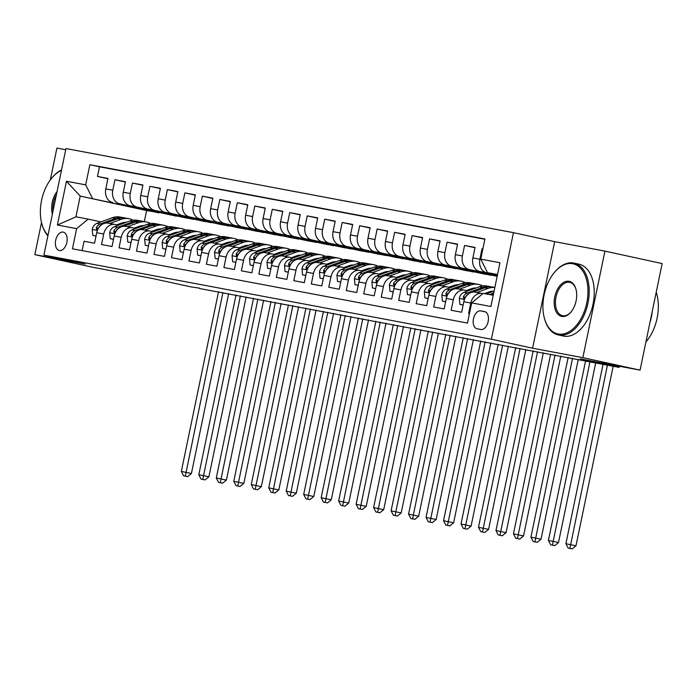<?xml version="1.0" encoding="UTF-8"?>
<svg xmlns="http://www.w3.org/2000/svg" width="697" height="697" viewBox="0 0 697 697"><rect width="100%" height="100%" fill="white"/><g stroke="black" fill="none" stroke-linecap="round" stroke-linejoin="round"><path stroke-width="1.05" d="M59.376 250.537A9.409 5.689 -77.7 0 0 66.86 242.451A9.409 5.689 -77.7 0 0 63.288 232.118A9.409 5.689 -77.7 0 0 63.192 232.101A9.409 5.689 -77.7 0 0 55.708 240.186A9.409 5.689 -77.7 0 0 59.28 250.511A9.409 5.689 -77.7 0 0 59.376 250.537M65.718 149.742L56.919 148.086L50.323 179.913M513.462 232.667L65.971 148.548L43.902 255.102L491.394 339.221L513.462 232.667L554.664 241.659L532.595 348.212L582.858 357.657L604.918 251.103L554.664 241.659M604.918 251.103L662.15 263.588L640.081 370.142L580.209 358.894L619.128 367.38L619.363 366.247M41.506 222.482L34.85 254.649L92.082 267.134L151.946 278.382L190.865 286.876L199.673 288.183M582.858 357.657L640.081 370.142M82.115 250.615L84.058 241.249L94.548 243.218L96.726 232.711L103.714 234.026A11.762 9.375 -79.4 0 1 115.049 224.46A11.762 9.375 -79.4 0 1 115.258 224.504L118.412 225.192M103.714 234.026L101.535 244.534L112.025 246.511L114.203 235.995L121.2 237.311A11.762 9.375 -79.4 0 1 132.526 227.745A11.762 9.375 -79.4 0 1 132.735 227.788L135.898 228.477M121.2 237.311L119.021 247.818L129.511 249.796L131.681 239.28L138.677 240.596A11.762 9.375 -79.4 0 1 150.003 231.029A11.762 9.375 -79.4 0 1 150.221 231.073L153.375 231.761M138.677 240.596L136.499 251.112L146.989 253.081L149.167 242.565L156.154 243.88A11.762 9.375 -79.4 0 1 167.489 234.314A11.762 9.375 -79.4 0 1 167.698 234.358L170.852 235.046M156.154 243.88L153.976 254.396L164.466 256.365L166.644 245.858L173.64 247.165A11.762 9.375 -79.4 0 1 184.966 237.607A11.762 9.375 -79.4 0 1 185.175 237.642L188.338 238.33M173.64 247.165L171.462 257.681L181.952 259.65L184.121 249.143L191.117 250.458A11.762 9.375 -79.4 0 1 202.444 240.892A11.762 9.375 -79.4 0 1 202.661 240.935L205.815 241.624M191.117 250.458L188.939 260.966L199.429 262.935L201.607 252.427L208.595 253.743A11.762 9.375 -79.4 0 1 219.93 244.177A11.762 9.375 -79.4 0 1 220.139 244.22L223.293 244.908M208.595 253.743L206.417 264.25L216.906 266.228L219.085 255.712L226.081 257.027A11.762 9.375 -79.4 0 1 237.407 247.461A11.762 9.375 -79.4 0 1 237.616 247.505L240.779 248.193M226.081 257.027L223.903 267.535L234.392 269.512L236.562 258.996L243.558 260.312A11.762 9.375 -79.4 0 1 254.884 250.746A11.762 9.375 -79.4 0 1 255.102 250.789L258.256 251.478M243.558 260.312L241.38 270.828L251.87 272.797L254.048 262.281L261.035 263.597A11.762 9.375 -79.4 0 1 272.37 254.03A11.762 9.375 -79.4 0 1 272.579 254.074L275.733 254.762M261.035 263.597L258.857 274.113L269.347 276.082L271.525 265.566L278.521 266.881A11.762 9.375 -79.4 0 1 289.847 257.315A11.762 9.375 -79.4 0 1 290.057 257.359L293.219 258.047M278.521 266.881L276.343 277.397L286.833 279.366L289.002 268.859L295.998 270.166A11.762 9.375 -79.4 0 1 307.325 260.608A11.762 9.375 -79.4 0 1 307.543 260.652L310.696 261.34M295.998 270.166L293.82 280.682L304.31 282.651L306.488 272.144L313.476 273.459A11.762 9.375 -79.4 0 1 324.811 263.893A11.762 9.375 -79.4 0 1 325.02 263.936L328.174 264.625M313.476 273.459L311.298 283.967L321.787 285.936L323.966 275.428L330.962 276.744A11.762 9.375 -79.4 0 1 342.288 267.178A11.762 9.375 -79.4 0 1 342.497 267.221L345.66 267.909M330.962 276.744L328.784 287.251L339.273 289.229L341.443 278.713L348.439 280.028A11.762 9.375 -79.4 0 1 359.765 270.462A11.762 9.375 -79.4 0 1 359.983 270.506L363.137 271.194M348.439 280.028L346.261 290.536L356.751 292.513L358.929 281.997L365.916 283.313A11.762 9.375 -79.4 0 1 377.251 273.747A11.762 9.375 -79.4 0 1 377.46 273.79L380.614 274.479M365.916 283.313L363.738 293.829L374.228 295.798L376.406 285.282L383.402 286.598A11.762 9.375 -79.4 0 1 394.729 277.031A11.762 9.375 -79.4 0 1 394.938 277.075L398.1 277.763M383.402 286.598L381.224 297.114L391.714 299.083L393.883 288.567L400.88 289.882A11.762 9.375 -79.4 0 1 412.206 280.316A11.762 9.375 -79.4 0 1 412.424 280.36L415.578 281.048M400.88 289.882L398.701 300.398L409.191 302.367L411.369 291.86L418.357 293.167A11.762 9.375 -79.4 0 1 429.692 283.609A11.762 9.375 -79.4 0 1 429.901 283.653L433.055 284.341M418.357 293.167L416.187 303.683L426.669 305.652L428.847 295.145L435.843 296.46A11.762 9.375 -79.4 0 1 447.169 286.894A11.762 9.375 -79.4 0 1 447.378 286.937L450.541 287.626M435.843 296.46L433.665 306.968L444.155 308.937L446.324 298.429L453.32 299.745A11.762 9.375 -79.4 0 1 464.646 290.179A11.762 9.375 -79.4 0 1 464.864 290.222L468.018 290.91M453.32 299.745L451.142 310.252L461.632 312.23L463.81 301.714A11.762 9.375 -79.4 0 1 475.136 292.148A11.762 9.375 -79.4 0 1 475.354 292.191M482.855 248.899L482.045 248.742L482.855 248.916M497.362 275.324L479.641 271.455A11.762 9.375 -79.4 0 1 472.871 257.942L475.049 247.426L464.559 245.457L474.988 247.731M491.855 274.644L462.163 268.171A11.762 9.375 100.6 0 1 455.394 254.658L457.572 244.142L447.082 242.173L457.511 244.447M497.153 276.334L444.686 264.886A11.762 9.375 100.6 0 1 437.916 251.364L440.095 240.857L429.605 238.888L440.025 241.162M491.542 275.106L483.979 273.982L427.2 261.602A11.762 9.375 100.6 0 1 420.43 248.08L422.609 237.572L412.119 235.595L422.548 237.869M474.065 271.821L466.493 270.697L409.723 258.317A11.762 9.375 100.6 0 1 402.953 244.795L405.131 234.288L394.641 232.31L405.07 234.584M456.587 268.537L449.016 267.413L392.245 255.024A11.762 9.375 100.6 0 1 385.476 241.51L387.654 230.995L377.164 229.025L387.584 231.299M439.101 265.252L431.539 264.128L374.759 251.739A11.762 9.375 100.6 0 1 367.99 238.226L370.168 227.71L359.678 225.741L370.107 228.015M421.624 261.967L414.053 260.844L357.282 248.454A11.762 9.375 100.6 0 1 350.513 234.941L352.691 224.425L342.201 222.456L352.63 224.73M404.147 258.683L396.576 257.559L339.805 245.17A11.762 9.375 100.6 0 1 333.035 231.648L335.213 221.141L324.724 219.172L335.144 221.446M386.661 255.39L379.098 254.266L322.319 241.885A11.762 9.375 100.6 0 1 315.549 228.363L317.727 217.856L307.238 215.887L317.666 218.161M369.183 252.105L361.612 250.981L304.842 238.601A11.762 9.375 100.6 0 1 298.072 225.079L300.25 214.571L289.76 212.594L300.189 214.868M351.706 248.82L344.135 247.696L287.364 235.316A11.762 9.375 100.6 0 1 280.595 221.794L282.773 211.278L272.283 209.309L282.703 211.583M334.22 245.536L326.658 244.412L269.878 232.023A11.762 9.375 100.6 0 1 263.109 218.51L265.287 207.994L254.797 206.024L265.226 208.298M316.743 242.251L309.172 241.127L252.401 228.738A11.762 9.375 100.6 0 1 245.632 215.225L247.81 204.709L237.32 202.74L247.749 205.014M299.266 238.966L291.695 237.843L234.924 225.453A11.762 9.375 100.6 0 1 228.154 211.94L230.332 201.424L219.843 199.455L230.263 201.729M281.78 235.673L274.217 234.558L217.438 222.169A11.762 9.375 100.6 0 1 210.668 208.647L212.846 198.14L202.357 196.171L212.785 198.445M264.302 232.389L256.731 231.265L199.961 218.884A11.762 9.375 100.6 0 1 193.191 205.362L195.369 194.855L184.879 192.877L195.308 195.16M246.825 229.104L239.254 227.98L182.483 215.6A11.762 9.375 100.6 0 1 175.714 202.078L177.892 191.57L167.402 189.593L177.822 191.867M229.339 225.819L221.777 224.695L164.997 212.306A11.762 9.375 100.6 0 1 158.228 198.793L160.406 188.277L149.916 186.308L160.345 188.582M211.862 222.535L204.291 221.411L147.52 209.022A11.762 9.375 100.6 0 1 140.75 195.508L142.929 184.993L132.439 183.023L142.868 185.297M194.385 219.25L186.813 218.126L130.043 205.737A11.762 9.375 100.6 0 1 123.273 192.224L125.451 181.708L114.961 179.739L125.382 182.013M619.128 367.38L199.603 288.523M484.581 311.611L480.738 310.888A9.122 5.515 -77.7 0 0 473.481 318.721A9.122 5.515 -77.7 0 0 476.94 328.723A9.122 5.515 -77.7 0 0 477.036 328.749L480.886 329.472A9.122 5.515 -77.7 0 0 488.135 321.639A9.122 5.515 -77.7 0 0 484.676 311.629A9.122 5.515 -77.7 0 0 484.581 311.611L484.772 311.655M159.421 212.672L146.605 210.564L80.225 196.084L75.929 216.819L88.162 219.119L76.618 228.642L72.444 248.803L467.495 323.06L471.677 302.899L483.213 293.385L493.232 295.267M76.618 228.642L57.398 225.026L66.459 181.255L85.687 184.862L89.861 164.71L484.912 238.966L480.738 259.127L499.967 262.743L490.906 306.514L471.677 302.899M176.899 215.965L119.553 203.768A11.762 9.375 -79.4 0 1 112.783 190.246L114.961 179.739M176.324 216.148L119.553 203.768M193.801 219.442L137.03 207.053A11.762 9.375 -79.4 0 1 130.261 193.539L132.439 183.023M211.287 222.726L154.516 210.337A11.762 9.375 -79.4 0 1 147.747 196.824L149.916 186.308M228.764 226.011L171.993 213.622A11.762 9.375 -79.4 0 1 165.224 200.109L167.402 189.593M246.241 229.296L189.471 216.906A11.762 9.375 -79.4 0 1 182.701 203.393L184.879 192.877M263.727 232.58L206.957 220.2A11.762 9.375 -79.4 0 1 200.187 206.678L202.357 196.171M281.205 235.865L224.434 223.484A11.762 9.375 -79.4 0 1 217.664 209.963L219.843 199.455M298.682 239.158L241.911 226.769A11.762 9.375 -79.4 0 1 235.142 213.247L237.32 202.74M316.168 242.443L259.397 230.054A11.762 9.375 -79.4 0 1 252.628 216.54L254.797 206.024M333.645 245.727L276.875 233.338A11.762 9.375 -79.4 0 1 270.105 219.825L272.283 209.309M351.122 249.012L294.352 236.623A11.762 9.375 -79.4 0 1 287.582 223.11L289.76 212.594M368.608 252.297L311.838 239.916A11.762 9.375 -79.4 0 1 305.068 226.394L307.238 215.887M386.086 255.581L329.315 243.201A11.762 9.375 -79.4 0 1 322.545 229.679L324.724 219.172M403.563 258.866L346.792 246.485A11.762 9.375 -79.4 0 1 340.023 232.964L342.201 222.456M421.049 262.159L364.278 249.77A11.762 9.375 -79.4 0 1 357.509 236.248L359.678 225.741M438.526 265.444L381.756 253.055A11.762 9.375 -79.4 0 1 374.986 239.541L377.164 229.025M456.004 268.728L399.233 256.339A11.762 9.375 -79.4 0 1 392.463 242.826L394.641 232.31M473.49 272.013L416.719 259.624A11.762 9.375 -79.4 0 1 409.949 246.111L412.119 235.595M490.967 275.298L434.196 262.917A11.762 9.375 -79.4 0 1 427.427 249.395L429.605 238.888M497.196 276.134L451.673 266.202A11.762 9.375 -79.4 0 1 444.904 252.68L447.082 242.173M497.301 275.629L469.159 269.486A11.762 9.375 -79.4 0 1 462.39 255.965L464.559 245.457M469.438 313.694L468.628 313.537L470.797 303.029A11.762 9.375 -79.4 0 1 482.132 293.463A11.762 9.375 -79.4 0 1 482.341 293.507L482.916 293.629M497.405 275.123L486.637 272.771A11.762 9.375 -79.4 0 1 479.867 259.258L482.045 248.742M484.859 239.245L99.479 166.801L97.475 176.454L107.904 178.728M112.557 202.452A11.762 9.375 100.6 0 1 105.787 188.939L107.965 178.423L97.475 176.454M88.162 219.119L100.934 221.907M497.527 274.531L487.508 272.649L480.738 259.127M497.466 274.818L487.508 272.649M532.595 348.212L491.394 339.221M34.85 254.649L85.104 264.093L43.902 255.102M146.605 210.564L144.323 221.594M158.846 212.864L80.225 196.084L66.459 181.255M457.868 288.906A11.762 9.375 100.6 0 0 457.659 288.863A11.762 9.375 100.6 0 0 446.324 298.429M474.378 271.36L491.028 275.01M440.391 285.622A11.762 9.375 100.6 0 0 440.182 285.578A11.762 9.375 100.6 0 0 428.847 295.145M456.892 268.075L473.551 271.725M422.913 282.337A11.762 9.375 100.6 0 0 422.696 282.294A11.762 9.375 100.6 0 0 411.369 291.86M439.415 264.79L456.065 268.441M405.427 279.053A11.762 9.375 100.6 0 0 405.218 279.009A11.762 9.375 100.6 0 0 393.883 288.567M421.938 261.506L438.587 265.156M387.95 275.759A11.762 9.375 100.6 0 0 387.741 275.716A11.762 9.375 100.6 0 0 376.406 285.282M404.452 258.221L421.11 261.872M370.473 272.475A11.762 9.375 100.6 0 0 370.255 272.431A11.762 9.375 100.6 0 0 358.929 281.997M386.974 254.936L403.624 258.578M352.987 269.19A11.762 9.375 100.6 0 0 352.778 269.147A11.762 9.375 100.6 0 0 341.443 278.713M369.497 251.643L386.147 255.294M335.51 265.905A11.762 9.375 100.6 0 0 335.301 265.862A11.762 9.375 100.6 0 0 323.966 275.428M352.011 248.359L368.669 252.009M318.032 262.621A11.762 9.375 100.6 0 0 317.815 262.577A11.762 9.375 100.6 0 0 306.488 272.144M334.534 245.074L351.183 248.724M300.546 259.336A11.762 9.375 100.6 0 0 300.337 259.293A11.762 9.375 100.6 0 0 289.002 268.859M317.057 241.789L333.706 245.44M283.069 256.052A11.762 9.375 100.6 0 0 282.86 256.008A11.762 9.375 100.6 0 0 271.525 265.566M299.571 238.505L316.229 242.155M265.592 252.758A11.762 9.375 100.6 0 0 265.374 252.715A11.762 9.375 100.6 0 0 254.048 262.281M282.093 235.22L298.743 238.862M248.106 249.474A11.762 9.375 100.6 0 0 247.897 249.43A11.762 9.375 100.6 0 0 236.562 258.996M264.616 231.935L281.266 235.577M230.629 246.189A11.762 9.375 100.6 0 0 230.419 246.146A11.762 9.375 100.6 0 0 219.085 255.712M247.13 228.642L263.788 232.293M213.151 242.905A11.762 9.375 100.6 0 0 212.934 242.861A11.762 9.375 100.6 0 0 201.607 252.427M229.653 225.358L246.302 229.008M195.665 239.62A11.762 9.375 100.6 0 0 195.456 239.576A11.762 9.375 100.6 0 0 184.121 249.143M212.176 222.073L228.825 225.723M178.188 236.335A11.762 9.375 100.6 0 0 177.979 236.292A11.762 9.375 100.6 0 0 166.644 245.858M194.69 218.788L211.348 222.439M160.711 233.042A11.762 9.375 100.6 0 0 160.493 233.007A11.762 9.375 100.6 0 0 149.167 242.565M177.212 215.504L193.862 219.154M143.225 229.757A11.762 9.375 100.6 0 0 143.016 229.714A11.762 9.375 100.6 0 0 131.681 239.28M159.735 212.219L176.385 215.861M125.748 226.473A11.762 9.375 100.6 0 0 125.538 226.429A11.762 9.375 100.6 0 0 114.203 235.995M142.249 208.926L158.907 212.576M99.479 166.801L89.861 164.71M85.687 184.862L92.457 198.384M108.27 223.188A11.762 9.375 100.6 0 0 108.052 223.145A11.762 9.375 100.6 0 0 96.726 232.711M57.398 225.026L75.929 216.819M486.192 293.942L494.103 291.041M491.612 294.962L493.432 294.291M493.694 293.036L489.512 294.561M603.079 364.148L565.894 543.721L575.983 545.786L613.168 366.256M607.427 365.089L569.893 548.408L568.151 548.086L572.185 548.914L569.893 548.408M572.185 548.914L575.983 545.786M565.894 543.721L568.151 548.086M558.166 333.994A35.887 21.694 -77.7 0 0 586.769 302.873A35.887 21.694 -77.7 0 0 572.716 263.727A35.887 21.694 -77.7 0 0 554.333 272.518A35.887 21.694 -77.7 0 0 544.374 318.18A35.887 21.694 -77.7 0 0 558.166 333.994M554.542 272.274A36.767 22.226 102.3 0 1 554.751 272.022A36.767 22.226 102.3 0 1 573.579 263.013A36.767 22.226 102.3 0 1 573.962 263.091A36.767 22.226 102.3 0 1 587.911 303.43A36.767 22.226 102.3 0 1 558.672 335.013A36.767 22.226 102.3 0 1 558.288 334.935A36.767 22.226 102.3 0 1 544.54 318.808A36.767 22.226 102.3 0 1 544.462 318.494M561.799 316.429A17.939 10.847 102.3 0 1 554.777 296.852A17.939 10.847 102.3 0 1 569.074 281.292A17.939 10.847 102.3 0 1 575.975 289.203A17.939 10.847 102.3 0 1 570.991 312.029A17.939 10.847 102.3 0 1 561.799 316.429M576.053 289.516A17.059 10.316 -77.7 0 0 569.763 282.346A17.059 10.316 -77.7 0 0 569.588 282.302A17.059 10.316 -77.7 0 0 556.023 296.957A17.059 10.316 -77.7 0 0 562.488 315.68A17.059 10.316 -77.7 0 0 562.671 315.715A17.059 10.316 -77.7 0 0 571.2 311.777M656.217 292.226A36.767 22.226 102.3 0 1 645.927 341.905M652.296 311.184A36.767 22.226 102.3 0 1 649.926 322.615M578.615 264.111A36.767 22.226 102.3 0 1 578.998 264.189A36.767 22.226 102.3 0 1 592.947 304.528A36.767 22.226 102.3 0 1 563.707 336.111A36.767 22.226 102.3 0 1 563.324 336.032L558.288 334.935M52.38 214.153A17.939 10.847 102.3 0 1 57.058 191.553M56.405 194.742A17.059 10.316 -77.7 0 0 53.033 211.008M47.901 235.786A36.767 22.226 102.3 0 1 41.986 224.338A36.767 22.226 102.3 0 1 41.907 224.025M51.987 177.805A36.767 22.226 102.3 0 1 52.197 177.552A36.767 22.226 102.3 0 1 61.536 169.963M61.441 170.399A35.887 21.694 -77.7 0 0 51.778 178.049A35.887 21.694 -77.7 0 0 41.82 223.711A35.887 21.694 -77.7 0 0 47.997 235.316M484.441 293.611L488.702 292.052A18.68 14.872 -79.4 0 1 493.511 291.259M476.931 292.487L488.057 288.41A22.504 17.922 -79.4 0 1 494.835 287.53M463.122 305.016L459.863 304.406L459.314 298.316A7.798 6.212 -79.4 0 1 464.036 292.365L479.318 286.772A22.504 17.922 -79.4 0 1 487.264 286.058L490.583 286.685A22.504 17.922 100.6 0 0 482.638 287.399L467.356 292.993A7.798 6.212 100.6 0 0 463.357 296.844L463.766 298.699L465.457 297.236A7.798 6.212 -79.4 0 1 468.828 293.655M490.766 291.477A18.68 14.872 -79.4 0 1 491.524 291.991M459.863 304.406L463.104 305.103M473.106 292.052L484.737 287.791A22.504 17.922 -79.4 0 1 492.683 287.077L494.844 287.486M491.62 286.92A22.504 17.922 100.6 0 0 490.583 286.685M585.628 360.741L548.417 540.436L558.506 542.501L595.752 362.64M589.993 361.56L552.416 545.124L550.665 544.801L554.707 545.629L552.416 545.124M554.707 545.629L558.506 542.501M548.417 540.436L550.665 544.801M466.354 290.544L471.216 288.767A18.68 14.872 -79.4 0 1 476.025 287.974M485.652 293.167A18.68 14.872 -79.4 0 1 486.21 293.934M459.454 289.203L470.58 285.125A22.504 17.922 -79.4 0 1 478.525 284.411A22.504 17.922 -79.4 0 1 482.76 285.927M489.015 291.938A22.504 17.922 -79.4 0 1 489.486 292.731M445.644 301.731L442.386 301.113L441.828 295.031A7.798 6.212 -79.4 0 1 446.55 289.081L461.832 283.487A22.504 17.922 -79.4 0 1 469.778 282.773L473.106 283.391A22.504 17.922 100.6 0 0 465.16 284.106L449.879 289.708A7.798 6.212 100.6 0 0 445.88 293.55L446.289 295.415L447.979 293.951A7.798 6.212 -79.4 0 1 451.351 290.37M473.289 288.192A18.68 14.872 -79.4 0 1 474.047 288.706M442.386 301.113L445.627 301.818M455.629 288.758L467.251 284.507A22.504 17.922 -79.4 0 1 475.197 283.792L478.525 284.411M474.143 283.635A22.504 17.922 100.6 0 0 473.106 283.391M568.151 357.448L530.931 537.143L541.029 539.217L578.275 359.356M572.516 358.275L534.939 541.839L533.188 541.508L537.221 542.336L534.939 541.839M537.221 542.336L541.029 539.217M530.931 537.143L533.188 541.508M448.877 287.26L453.738 285.482A18.68 14.872 -79.4 0 1 458.548 284.69M468.175 289.882A18.68 14.872 -79.4 0 1 468.724 290.649M441.976 285.918L453.094 281.841A22.504 17.922 -79.4 0 1 461.039 281.126A22.504 17.922 -79.4 0 1 465.282 282.642M471.529 288.654A22.504 17.922 -79.4 0 1 472.008 289.447M428.167 298.447L424.9 297.828L424.351 291.747A7.798 6.212 -79.4 0 1 429.073 285.796L444.355 280.203A22.504 17.922 -79.4 0 1 452.301 279.488L455.62 280.107A22.504 17.922 100.6 0 0 447.674 280.821L432.393 286.423A7.798 6.212 100.6 0 0 428.402 290.266L428.812 292.13L430.502 290.666A7.798 6.212 -79.4 0 1 433.874 287.086M455.803 284.907A18.68 14.872 -79.4 0 1 456.561 285.413M424.9 297.828L428.15 298.534M438.152 285.474L449.774 281.213A22.504 17.922 -79.4 0 1 457.72 280.508L461.039 281.126M456.666 280.342A22.504 17.922 100.6 0 0 455.62 280.107M550.665 354.163L513.454 533.858L523.543 535.932L560.797 356.071M555.039 354.991L517.453 538.554L515.71 538.223L519.744 539.051L517.453 538.554M519.744 539.051L523.543 535.932M513.454 533.858L515.71 538.223M431.391 283.975L436.261 282.189A18.68 14.872 -79.4 0 1 441.07 281.405M450.689 286.598A18.68 14.872 -79.4 0 1 451.247 287.364M424.49 282.633L435.616 278.556A22.504 17.922 -79.4 0 1 443.562 277.842A22.504 17.922 -79.4 0 1 447.805 279.358M454.052 285.369A22.504 17.922 -79.4 0 1 454.522 286.162M410.681 295.162L407.423 294.543L406.874 288.453A7.798 6.212 -79.4 0 1 411.596 282.512L426.878 276.909A22.504 17.922 -79.4 0 1 434.823 276.204L438.143 276.822A22.504 17.922 100.6 0 0 430.197 277.537L414.915 283.139A7.798 6.212 100.6 0 0 410.916 286.981L411.326 288.846L413.016 287.373A7.798 6.212 -79.4 0 1 416.388 283.801M438.326 281.614A18.68 14.872 -79.4 0 1 439.084 282.128M407.423 294.543L410.664 295.24M420.666 282.189L432.297 277.929A22.504 17.922 -79.4 0 1 440.243 277.214L443.562 277.842M439.18 277.058A22.504 17.922 100.6 0 0 438.143 276.822M533.188 350.879L495.976 530.574L506.066 532.647L543.312 352.787M537.553 351.697L499.976 535.27L498.224 534.939L502.267 535.766L499.976 535.27M502.267 535.766L506.066 532.647M495.976 530.574L498.224 534.939M413.913 280.691L418.775 278.905A18.68 14.872 -79.4 0 1 423.584 278.12M433.212 283.304A18.68 14.872 -79.4 0 1 433.769 284.08M407.013 279.34L418.139 275.271A22.504 17.922 -79.4 0 1 426.085 274.557A22.504 17.922 -79.4 0 1 430.319 276.073M436.575 282.085A22.504 17.922 -79.4 0 1 437.045 282.877M393.204 291.869L389.945 291.259L389.388 285.169A7.798 6.212 -79.4 0 1 394.11 279.227L409.392 273.625A22.504 17.922 -79.4 0 1 417.337 272.91L420.666 273.538A22.504 17.922 100.6 0 0 412.72 274.252L397.438 279.845A7.798 6.212 100.6 0 0 393.439 283.696L393.849 285.561L395.539 284.088A7.798 6.212 -79.4 0 1 398.911 280.516M420.849 278.33A18.68 14.872 -79.4 0 1 421.607 278.844M389.945 291.259L393.186 291.956M403.188 278.905L414.811 274.644A22.504 17.922 -79.4 0 1 422.757 273.93L426.085 274.557M421.702 273.773A22.504 17.922 100.6 0 0 420.666 273.538M515.71 347.594L478.49 527.289L488.588 529.363L525.834 349.502M520.075 348.413L482.498 531.985L480.747 531.654L484.781 532.482L482.498 531.985M484.781 532.482L488.588 529.363M478.49 527.289L480.747 531.654M396.436 277.406L401.298 275.62A18.68 14.872 -79.4 0 1 406.107 274.827M415.734 280.02A18.68 14.872 -79.4 0 1 416.283 280.795M389.536 276.056L400.653 271.987A22.504 17.922 -79.4 0 1 408.599 271.272A22.504 17.922 -79.4 0 1 412.842 272.78M419.089 278.8A22.504 17.922 -79.4 0 1 419.568 279.593M375.727 288.584L372.459 287.974L371.91 281.884A7.798 6.212 -79.4 0 1 376.633 275.942L391.914 270.34A22.504 17.922 -79.4 0 1 399.86 269.626L403.18 270.253A22.504 17.922 100.6 0 0 395.234 270.967L379.952 276.561A7.798 6.212 100.6 0 0 375.962 280.412L376.371 282.276L378.062 280.804A7.798 6.212 -79.4 0 1 381.433 277.223M403.363 275.045A18.68 14.872 -79.4 0 1 404.121 275.559M372.459 287.974L375.709 288.671M385.711 275.62L397.334 271.36A22.504 17.922 -79.4 0 1 405.279 270.645L408.599 271.272M404.225 270.488A22.504 17.922 100.6 0 0 403.18 270.253M498.224 344.309L461.013 524.005L471.102 526.069L508.357 346.209M502.598 345.128L465.012 528.701L463.27 528.37L467.304 529.197L465.012 528.701M467.304 529.197L471.102 526.069M461.013 524.005L463.27 528.37M378.95 274.113L383.82 272.335A18.68 14.872 -79.4 0 1 388.63 271.542M398.248 276.735A18.68 14.872 -79.4 0 1 398.806 277.502M372.05 272.771L383.176 268.702A22.504 17.922 -79.4 0 1 391.122 267.988A22.504 17.922 -79.4 0 1 395.365 269.495M401.611 275.507A22.504 17.922 -79.4 0 1 402.082 276.308M358.241 285.3L354.982 284.69L354.433 278.6A7.798 6.212 -79.4 0 1 359.155 272.649L374.437 267.056A22.504 17.922 -79.4 0 1 382.383 266.341L385.702 266.968A22.504 17.922 100.6 0 0 377.757 267.683L362.475 273.276A7.798 6.212 100.6 0 0 358.476 277.127L358.885 278.992L360.576 277.519A7.798 6.212 -79.4 0 1 363.947 273.938M385.885 271.76A18.68 14.872 -79.4 0 1 386.643 272.274M354.982 284.69L358.223 285.387M368.225 272.335L379.856 268.075A22.504 17.922 -79.4 0 1 387.802 267.36L391.122 267.988M386.739 267.204A22.504 17.922 100.6 0 0 385.702 266.968M480.747 341.025L443.536 520.72L453.625 522.785L490.871 342.924M485.112 341.844L447.535 525.407L445.784 525.085L449.826 525.913L447.535 525.407M449.826 525.913L453.625 522.785M443.536 520.72L445.784 525.085M361.473 270.828L366.334 269.051A18.68 14.872 -79.4 0 1 371.144 268.258M380.771 273.451A18.68 14.872 -79.4 0 1 381.329 274.217M354.573 269.486L365.698 265.409A22.504 17.922 -79.4 0 1 373.644 264.694A22.504 17.922 -79.4 0 1 377.879 266.21M384.134 272.222A22.504 17.922 -79.4 0 1 384.605 273.015M340.763 282.015L337.505 281.405L336.947 275.315A7.798 6.212 -79.4 0 1 341.669 269.364L356.951 263.771A22.504 17.922 -79.4 0 1 364.897 263.057L368.225 263.684A22.504 17.922 100.6 0 0 360.279 264.39L344.998 269.992A7.798 6.212 100.6 0 0 340.999 273.843L341.408 275.698L343.098 274.235A7.798 6.212 -79.4 0 1 346.47 270.654M368.408 268.476A18.68 14.872 -79.4 0 1 369.166 268.99M337.505 281.405L340.746 282.102M350.748 269.042L362.37 264.79A22.504 17.922 -79.4 0 1 370.316 264.076L373.644 264.694M369.262 263.919A22.504 17.922 100.6 0 0 368.225 263.684M463.27 337.74L426.05 517.435L436.148 519.5L473.394 339.639M467.635 338.559L430.058 522.123L428.307 521.8L432.34 522.628L430.058 522.123M432.34 522.628L436.148 519.5M426.05 517.435L428.307 521.8M343.996 267.543L348.857 265.766A18.68 14.872 -79.4 0 1 353.667 264.973M363.294 270.166A18.68 14.872 -79.4 0 1 363.843 270.933M337.095 266.202L348.212 262.124A22.504 17.922 -79.4 0 1 356.158 261.41A22.504 17.922 -79.4 0 1 360.401 262.926M366.648 268.937A22.504 17.922 -79.4 0 1 367.127 269.73M323.286 278.73L320.019 278.112L319.47 272.03A7.798 6.212 -79.4 0 1 324.192 266.08L339.474 260.486A22.504 17.922 -79.4 0 1 347.42 259.772L350.739 260.39A22.504 17.922 100.6 0 0 342.793 261.105L327.512 266.707A7.798 6.212 100.6 0 0 323.521 270.549L323.931 272.414L325.621 270.95A7.798 6.212 -79.4 0 1 328.993 267.369M350.922 265.191A18.68 14.872 -79.4 0 1 351.68 265.705M320.019 278.112L323.269 278.817M333.271 265.757L344.893 261.506A22.504 17.922 -79.4 0 1 352.839 260.791L356.158 261.41M351.785 260.634A22.504 17.922 100.6 0 0 350.739 260.39M445.784 334.447L408.573 514.142L418.662 516.216L455.916 336.355M450.157 335.274L412.572 518.838L410.829 518.507L414.863 519.335L412.572 518.838M414.863 519.335L418.662 516.216M408.573 514.142L410.829 518.507M326.51 264.259L331.38 262.473A18.68 14.872 -79.4 0 1 336.189 261.689M345.808 266.881A18.68 14.872 -79.4 0 1 346.365 267.648M319.609 262.917L330.735 258.84A22.504 17.922 -79.4 0 1 338.681 258.125A22.504 17.922 -79.4 0 1 342.924 259.641M349.171 265.653A22.504 17.922 -79.4 0 1 349.641 266.446M305.8 275.446L302.542 274.827L301.993 268.737A7.798 6.212 -79.4 0 1 306.715 262.795L321.997 257.202A22.504 17.922 -79.4 0 1 329.942 256.487L333.262 257.106A22.504 17.922 100.6 0 0 325.316 257.82L310.034 263.422A7.798 6.212 100.6 0 0 306.035 267.265L306.445 269.129L308.135 267.665A7.798 6.212 -79.4 0 1 311.507 264.085M333.445 261.906A18.68 14.872 -79.4 0 1 334.203 262.412M302.542 274.827L305.783 275.533M315.785 262.473L327.416 258.212A22.504 17.922 -79.4 0 1 335.362 257.507L338.681 258.125M334.299 257.341A22.504 17.922 100.6 0 0 333.262 257.106M428.307 331.162L391.095 510.857L401.184 512.931L438.43 333.07M432.671 331.99L395.094 515.553L393.343 515.222L397.386 516.05L395.094 515.553M397.386 516.05L401.184 512.931M391.095 510.857L393.343 515.222M309.032 260.974L313.894 259.188A18.68 14.872 -79.4 0 1 318.703 258.404M328.331 263.597A18.68 14.872 -79.4 0 1 328.888 264.363M302.132 259.624L313.258 255.555A22.504 17.922 -79.4 0 1 321.204 254.841A22.504 17.922 -79.4 0 1 325.438 256.357M331.694 262.368A22.504 17.922 -79.4 0 1 332.164 263.161M288.323 272.152L285.064 271.542L284.507 265.452A7.798 6.212 -79.4 0 1 289.229 259.511L304.511 253.908A22.504 17.922 -79.4 0 1 312.456 253.194L315.785 253.821A22.504 17.922 100.6 0 0 307.839 254.536L292.557 260.138A7.798 6.212 100.6 0 0 288.558 263.98L288.967 265.845L290.658 264.372A7.798 6.212 -79.4 0 1 294.029 260.8M315.968 258.613A18.68 14.872 -79.4 0 1 316.726 259.127M285.064 271.542L288.305 272.239M298.307 259.188L309.93 254.928A22.504 17.922 -79.4 0 1 317.876 254.213L321.204 254.841M316.821 254.056A22.504 17.922 100.6 0 0 315.785 253.821M410.829 327.878L373.609 507.573L383.707 509.646L420.953 329.786M415.194 328.696L377.617 512.269L375.866 511.938L379.9 512.765L377.617 512.269M379.9 512.765L383.707 509.646M373.609 507.573L375.866 511.938M291.555 257.69L296.417 255.904A18.68 14.872 -79.4 0 1 301.226 255.119M310.853 260.303A18.68 14.872 -79.4 0 1 311.402 261.079M284.655 256.339L295.772 252.27A22.504 17.922 -79.4 0 1 303.718 251.556A22.504 17.922 -79.4 0 1 307.961 253.072M314.208 259.084A22.504 17.922 -79.4 0 1 314.687 259.876M270.845 268.868L267.578 268.258L267.029 262.168A7.798 6.212 -79.4 0 1 271.752 256.226L287.033 250.624A22.504 17.922 -79.4 0 1 294.979 249.909L298.299 250.537A22.504 17.922 100.6 0 0 290.353 251.251L275.071 256.844A7.798 6.212 100.6 0 0 271.081 260.695L271.481 262.56L273.18 261.087A7.798 6.212 -79.4 0 1 276.552 257.515M298.482 255.329A18.68 14.872 -79.4 0 1 299.24 255.843M267.578 268.258L270.828 268.955M280.83 255.904L292.452 251.643A22.504 17.922 -79.4 0 1 300.398 250.929L303.718 251.556M299.344 250.772A22.504 17.922 100.6 0 0 298.299 250.537M393.343 324.593L356.132 504.288L366.221 506.362L403.476 326.501M397.717 325.412L360.131 508.984L358.389 508.653L362.423 509.481L360.131 508.984M362.423 509.481L366.221 506.362M356.132 504.288L358.389 508.653M274.069 254.405L278.939 252.619A18.68 14.872 -79.4 0 1 283.749 251.826M293.367 257.019A18.68 14.872 -79.4 0 1 293.925 257.794M267.169 253.055L278.295 248.986A22.504 17.922 -79.4 0 1 286.24 248.271A22.504 17.922 -79.4 0 1 290.483 249.779M296.73 255.799A22.504 17.922 -79.4 0 1 297.201 256.592M253.359 265.583L250.101 264.973L249.552 258.883A7.798 6.212 -79.4 0 1 254.274 252.941L269.556 247.339A22.504 17.922 -79.4 0 1 277.502 246.625L280.821 247.252A22.504 17.922 100.6 0 0 272.875 247.966L257.594 253.56A7.798 6.212 100.6 0 0 253.595 257.411L254.004 259.275L255.694 257.803A7.798 6.212 -79.4 0 1 259.066 254.222M281.004 252.044A18.68 14.872 -79.4 0 1 281.762 252.558M250.101 264.973L253.342 265.67M263.344 252.619L274.975 248.359A22.504 17.922 -79.4 0 1 282.921 247.644L286.24 248.271M281.858 247.487A22.504 17.922 100.6 0 0 280.821 247.252M375.866 321.308L338.655 501.004L348.744 503.068L385.99 323.208M380.231 322.127L342.654 505.7L340.903 505.369L344.945 506.196L342.654 505.7M344.945 506.196L348.744 503.068M338.655 501.004L340.903 505.369M256.592 251.112L261.453 249.334A18.68 14.872 -79.4 0 1 266.263 248.541M275.89 253.734A18.68 14.872 -79.4 0 1 276.448 254.501M249.692 249.77L260.817 245.692A22.504 17.922 -79.4 0 1 268.763 244.987A22.504 17.922 -79.4 0 1 272.997 246.494M279.253 252.506A22.504 17.922 -79.4 0 1 279.724 253.307M235.882 262.299L232.624 261.689L232.066 255.599A7.798 6.212 -79.4 0 1 236.788 249.648L252.07 244.055A22.504 17.922 -79.4 0 1 260.016 243.34L263.344 243.967A22.504 17.922 100.6 0 0 255.398 244.682L240.117 250.275A7.798 6.212 100.6 0 0 236.117 254.126L236.527 255.991L238.217 254.518A7.798 6.212 -79.4 0 1 241.589 250.937M263.527 248.759A18.68 14.872 -79.4 0 1 264.276 249.273M232.624 261.689L235.865 262.386M245.867 249.334L257.489 245.074A22.504 17.922 -79.4 0 1 265.435 244.359L268.763 244.987M264.381 244.203A22.504 17.922 100.6 0 0 263.344 243.967M358.389 318.024L321.169 497.719L331.267 499.784L368.513 319.923M362.754 318.843L325.177 502.406L323.425 502.084L327.459 502.912L325.177 502.406M327.459 502.912L331.267 499.784M321.169 497.719L323.425 502.084M239.115 247.827L243.976 246.05A18.68 14.872 -79.4 0 1 248.785 245.257M258.413 250.45A18.68 14.872 -79.4 0 1 258.962 251.216M232.214 246.485L243.331 242.408A22.504 17.922 -79.4 0 1 251.277 241.693A22.504 17.922 -79.4 0 1 255.52 243.209M261.767 249.221A22.504 17.922 -79.4 0 1 262.246 250.014M218.405 259.014L215.138 258.404L214.589 252.314A7.798 6.212 -79.4 0 1 219.311 246.363L234.593 240.77A22.504 17.922 -79.4 0 1 242.539 240.056L245.858 240.683A22.504 17.922 100.6 0 0 237.912 241.389L222.631 246.991A7.798 6.212 100.6 0 0 218.64 250.842L219.041 252.697L220.74 251.234A7.798 6.212 -79.4 0 1 224.112 247.653M246.041 245.475A18.68 14.872 -79.4 0 1 246.799 245.989M215.138 258.404L218.388 259.101M228.389 246.041L240.012 241.789A22.504 17.922 -79.4 0 1 247.958 241.075L251.277 241.693M246.904 240.918A22.504 17.922 100.6 0 0 245.858 240.683M340.903 314.739L303.692 494.434L313.781 496.499L351.035 316.638M345.276 315.558L307.691 499.122L305.948 498.799L309.982 499.627L307.691 499.122M309.982 499.627L313.781 496.499M303.692 494.434L305.948 498.799M221.629 244.542L226.499 242.765A18.68 14.872 -79.4 0 1 231.308 241.972M240.927 247.165A18.68 14.872 -79.4 0 1 241.484 247.932M214.728 243.201L225.854 239.123A22.504 17.922 -79.4 0 1 233.8 238.409A22.504 17.922 -79.4 0 1 238.043 239.925M244.29 245.936A22.504 17.922 -79.4 0 1 244.76 246.729M200.919 255.729L197.66 255.111L197.112 249.029A7.798 6.212 -79.4 0 1 201.834 243.079L217.115 237.485A22.504 17.922 -79.4 0 1 225.061 236.771L228.381 237.389A22.504 17.922 100.6 0 0 220.435 238.104L205.153 243.706A7.798 6.212 100.6 0 0 201.154 247.548L201.564 249.413L203.254 247.949A7.798 6.212 -79.4 0 1 206.626 244.368M228.564 242.19A18.68 14.872 -79.4 0 1 229.322 242.695M197.66 255.111L200.902 255.816M210.903 242.756L222.535 238.505A22.504 17.922 -79.4 0 1 230.48 237.79L233.8 238.409M229.418 237.633A22.504 17.922 100.6 0 0 228.381 237.389M323.425 311.446L286.214 491.141L296.303 493.215L333.549 313.354M327.79 312.273L290.213 495.837L288.462 495.506L292.505 496.334L290.213 495.837M292.505 496.334L296.303 493.215M286.214 491.141L288.462 495.506M204.151 241.258L209.013 239.472A18.68 14.872 -79.4 0 1 213.822 238.688M223.449 243.88A18.68 14.872 -79.4 0 1 224.007 244.647M197.251 239.916L208.377 235.839A22.504 17.922 -79.4 0 1 216.323 235.124A22.504 17.922 -79.4 0 1 220.557 236.64M226.813 242.652A22.504 17.922 -79.4 0 1 227.283 243.445M183.442 252.445L180.183 251.826L179.626 245.736A7.798 6.212 -79.4 0 1 184.348 239.794L199.63 234.192A22.504 17.922 -79.4 0 1 207.575 233.486L210.903 234.105A22.504 17.922 100.6 0 0 202.958 234.819L187.676 240.421A7.798 6.212 100.6 0 0 183.677 244.264L184.086 246.128L185.777 244.656A7.798 6.212 -79.4 0 1 189.148 241.084M211.086 238.905A18.68 14.872 -79.4 0 1 211.836 239.411M180.183 251.826L183.424 252.523M193.426 239.472L205.049 235.211A22.504 17.922 -79.4 0 1 212.994 234.497L216.323 235.124M211.94 234.34A22.504 17.922 100.6 0 0 210.903 234.105M305.948 308.161L268.728 487.856L278.826 489.93L316.072 310.069M310.313 308.989L272.736 492.552L270.985 492.221L275.019 493.049L272.736 492.552M275.019 493.049L278.826 489.93M268.728 487.856L270.985 492.221M186.674 237.973L191.536 236.187A18.68 14.872 -79.4 0 1 196.345 235.403M205.972 240.596A18.68 14.872 -79.4 0 1 206.521 241.362M179.774 236.623L190.891 232.554A22.504 17.922 -79.4 0 1 198.837 231.84A22.504 17.922 -79.4 0 1 203.08 233.356M209.327 239.367A22.504 17.922 -79.4 0 1 209.806 240.16M165.964 249.151L162.697 248.541L162.148 242.451A7.798 6.212 -79.4 0 1 166.871 236.51L182.152 230.907A22.504 17.922 -79.4 0 1 190.098 230.193L193.417 230.82A22.504 17.922 100.6 0 0 185.472 231.535L170.19 237.128A7.798 6.212 100.6 0 0 166.2 240.979L166.6 242.844L168.299 241.371A7.798 6.212 -79.4 0 1 171.671 237.799M193.6 235.612A18.68 14.872 -79.4 0 1 194.358 236.126M162.697 248.541L165.947 249.238M175.949 236.187L187.571 231.927A22.504 17.922 -79.4 0 1 195.517 231.212L198.837 231.84M194.463 231.055A22.504 17.922 100.6 0 0 193.417 230.82M288.462 304.877L251.251 484.572L261.34 486.645L298.595 306.785M292.836 305.695L255.25 489.268L253.508 488.937L257.541 489.764L255.25 489.268M257.541 489.764L261.34 486.645M251.251 484.572L253.508 488.937M169.188 234.689L174.058 232.903A18.68 14.872 -79.4 0 1 178.868 232.118M188.486 237.302A18.68 14.872 -79.4 0 1 189.044 238.078M162.288 233.338L173.414 229.269A22.504 17.922 -79.4 0 1 181.359 228.555A22.504 17.922 -79.4 0 1 185.602 230.071M191.849 236.083A22.504 17.922 -79.4 0 1 192.32 236.875M148.478 245.867L145.22 245.257L144.671 239.167A7.798 6.212 -79.4 0 1 149.393 233.225L164.675 227.623A22.504 17.922 -79.4 0 1 172.621 226.908L175.94 227.536A22.504 17.922 100.6 0 0 167.994 228.25L152.713 233.843A7.798 6.212 100.6 0 0 148.714 237.694L149.123 239.559L150.813 238.086A7.798 6.212 -79.4 0 1 154.185 234.506M176.123 232.328A18.68 14.872 -79.4 0 1 176.881 232.842M145.22 245.257L148.461 245.954M158.463 232.903L170.094 228.642A22.504 17.922 -79.4 0 1 178.04 227.928L181.359 228.555M176.977 227.771A22.504 17.922 100.6 0 0 175.94 227.536M270.985 301.592L233.774 481.287L243.863 483.361L281.109 303.491M275.35 302.411L237.773 485.983L236.022 485.652L240.064 486.48L237.773 485.983M240.064 486.48L243.863 483.361M233.774 481.287L236.022 485.652M151.711 231.404L156.572 229.618A18.68 14.872 -79.4 0 1 161.382 228.825M171.009 234.018A18.68 14.872 -79.4 0 1 171.567 234.784M144.81 230.054L155.936 225.985A22.504 17.922 -79.4 0 1 163.882 225.27A22.504 17.922 -79.4 0 1 168.116 226.778M174.372 232.789A22.504 17.922 -79.4 0 1 174.842 233.591M131.001 242.582L127.743 241.972L127.185 235.882A7.798 6.212 -79.4 0 1 131.907 229.94L147.189 224.338A22.504 17.922 -79.4 0 1 155.135 223.624L158.463 224.251A22.504 17.922 100.6 0 0 150.517 224.965L135.235 230.559A7.798 6.212 100.6 0 0 131.236 234.41L131.646 236.274L133.336 234.802A7.798 6.212 -79.4 0 1 136.708 231.221M158.646 229.043A18.68 14.872 -79.4 0 1 159.395 229.557M127.743 241.972L130.984 242.669M140.986 229.618L152.608 225.358A22.504 17.922 -79.4 0 1 160.554 224.643L163.882 225.27M159.5 224.486A22.504 17.922 100.6 0 0 158.463 224.251M253.508 298.307L216.288 478.003L226.386 480.067L263.632 300.207M257.873 299.126L220.296 482.69L218.544 482.368L222.578 483.195L220.296 482.69M222.578 483.195L226.386 480.067M216.288 478.003L218.544 482.368M134.233 228.111L139.095 226.333A18.68 14.872 -79.4 0 1 143.904 225.54M153.532 230.733A18.68 14.872 -79.4 0 1 154.081 231.5M127.333 226.769L138.45 222.691A22.504 17.922 -79.4 0 1 146.396 221.986A22.504 17.922 -79.4 0 1 150.639 223.493M156.886 229.505A22.504 17.922 -79.4 0 1 157.365 230.306M113.524 239.298L110.257 238.688L109.708 232.598A7.798 6.212 -79.4 0 1 114.43 226.647L129.712 221.054A22.504 17.922 -79.4 0 1 137.657 220.339L140.977 220.966A22.504 17.922 100.6 0 0 133.031 221.681L117.749 227.274A7.798 6.212 100.6 0 0 113.759 231.125L114.16 232.981L115.859 231.517A7.798 6.212 -79.4 0 1 119.231 227.936M141.16 225.758A18.68 14.872 -79.4 0 1 141.918 226.272M110.257 238.688L113.506 239.385M123.508 226.333L135.131 222.073A22.504 17.922 -79.4 0 1 143.077 221.358L146.396 221.986M142.022 221.202A22.504 17.922 100.6 0 0 140.977 220.966M236.022 295.023L198.811 474.718L208.9 476.783L246.154 296.922M240.395 295.842L202.81 479.405L201.067 479.083L205.101 479.911L202.81 479.405M205.101 479.911L208.9 476.783M198.811 474.718L201.067 479.083M116.748 224.826L121.618 223.049A18.68 14.872 -79.4 0 1 126.427 222.256M136.046 227.449A18.68 14.872 -79.4 0 1 136.603 228.215M109.847 223.484L120.973 219.407A22.504 17.922 -79.4 0 1 128.919 218.692A22.504 17.922 -79.4 0 1 133.162 220.208M139.409 226.22A22.504 17.922 -79.4 0 1 139.879 227.013M96.038 236.013L92.779 235.394L92.231 229.313A7.798 6.212 -79.4 0 1 96.953 223.362L112.234 217.769A22.504 17.922 -79.4 0 1 120.18 217.055L123.5 217.673A22.504 17.922 100.6 0 0 115.554 218.388L100.272 223.99A7.798 6.212 100.6 0 0 96.273 227.832L96.683 229.696L98.373 228.233A7.798 6.212 -79.4 0 1 101.745 224.652M123.683 222.474A18.68 14.872 -79.4 0 1 124.441 222.988M92.779 235.394L96.02 236.1M106.022 223.04L117.654 218.788A22.504 17.922 -79.4 0 1 125.599 218.074L128.919 218.692M124.536 217.917A22.504 17.922 100.6 0 0 123.5 217.673M218.544 291.738L181.333 471.425L191.422 473.498L228.668 293.637M222.909 292.557L185.332 476.121L183.581 475.79L187.624 476.626L185.332 476.121M187.624 476.626L191.422 473.498M181.333 471.425L183.581 475.79M130.043 205.737L137.03 207.053M147.52 209.022L154.516 210.337M164.997 212.306L171.993 213.622M182.483 215.6L189.471 216.906M199.961 218.884L206.957 220.2M217.438 222.169L224.434 223.484M234.924 225.453L241.911 226.769M252.401 228.738L259.397 230.054M269.878 232.023L276.875 233.338M287.364 235.316L294.352 236.623M304.842 238.601L311.838 239.916M322.319 241.885L329.315 243.201M339.805 245.17L346.792 246.485M357.282 248.454L364.278 249.77M374.759 251.739L381.756 253.055M392.245 255.024L399.233 256.339M409.723 258.317L416.719 259.624M427.2 261.602L434.196 262.917M444.686 264.886L451.673 266.202M462.163 268.171L469.159 269.486M479.641 271.455L486.637 272.771M472.871 257.942L479.867 259.258M105.787 188.939L112.783 190.246M123.273 192.224L130.261 193.539M140.75 195.508L147.747 196.824M158.228 198.793L165.224 200.109M175.714 202.078L182.701 203.393M193.191 205.362L200.187 206.678M210.668 208.647L217.664 209.963M228.154 211.94L235.142 213.247M245.632 215.225L252.628 216.54M263.109 218.51L270.105 219.825M280.595 221.794L287.582 223.11M298.072 225.079L305.068 226.394M315.549 228.363L322.545 229.679M333.035 231.648L340.023 232.964M350.513 234.941L357.509 236.248M367.99 238.226L374.986 239.541M385.476 241.51L392.463 242.826M402.953 244.795L409.949 246.111M420.43 248.08L427.427 249.395M437.916 251.364L444.904 252.68M455.394 254.658L462.39 255.965M463.81 301.714L470.797 303.029M485.504 311.934L480.738 310.888M459.323 298.464L464.481 299.431M484.737 287.791L488.057 288.41M479.318 286.772L482.638 287.399M464.036 292.365L467.356 292.993M465.43 297.288L463.357 296.844M441.846 295.18L446.995 296.147M467.251 284.507L470.58 285.125M461.832 283.487L465.16 284.106M446.55 289.081L449.879 289.708M447.953 294.003L445.88 293.55M424.36 291.895L429.518 292.862M449.774 281.213L453.094 281.841M444.355 280.203L447.674 280.821M429.073 285.796L432.393 286.423M430.467 290.719L428.402 290.266M406.882 288.61L412.04 289.577M432.297 277.929L435.616 278.556M426.878 276.909L430.197 277.537M411.596 282.512L414.915 283.139M412.99 287.434L410.916 286.981M389.405 285.326L394.554 286.293M414.811 274.644L418.139 275.271M409.392 273.625L412.72 274.252M394.11 279.227L397.438 279.845M395.513 284.149L393.439 283.696M371.919 282.041L377.077 283.008M397.334 271.36L400.653 271.987M391.914 270.34L395.234 270.967M376.633 275.942L379.952 276.561M378.027 280.865L375.962 280.412M354.442 278.748L359.6 279.724M379.856 268.075L383.176 268.702M374.437 267.056L377.757 267.683M359.155 272.649L362.475 273.276M360.549 277.58L358.476 277.127M336.965 275.463L342.114 276.43M362.37 264.79L365.698 265.409M356.951 263.771L360.279 264.39M341.669 269.364L344.998 269.992M343.072 274.287L340.999 273.843M319.479 272.178L324.636 273.146M344.893 261.506L348.212 262.124M339.474 260.486L342.793 261.105M324.192 266.08L327.512 266.707M325.586 271.002L323.521 270.549M302.001 268.894L307.159 269.861M327.416 258.212L330.735 258.84M321.997 257.202L325.316 257.82M306.715 262.795L310.034 263.422M308.109 267.718L306.035 267.265M284.524 265.609L289.673 266.576M309.93 254.928L313.258 255.555M304.511 253.908L307.839 254.536M289.229 259.511L292.557 260.138M290.632 264.433L288.558 263.98M267.038 262.325L272.196 263.292M292.452 251.643L295.772 252.27M287.033 250.624L290.353 251.251M271.752 256.226L275.071 256.844M273.146 261.148L271.081 260.695M249.561 259.031L254.719 260.007M274.975 248.359L278.295 248.986M269.556 247.339L272.875 247.966M254.274 252.941L257.594 253.56M255.668 257.864L253.595 257.411M232.084 255.747L237.233 256.723M257.489 245.074L260.817 245.692M252.07 244.055L255.398 244.682M236.788 249.648L240.117 250.275M238.191 254.571L236.117 254.126M214.598 252.462L219.755 253.429M240.012 241.789L243.331 242.408M234.593 240.77L237.912 241.389M219.311 246.363L222.631 246.991M220.705 251.286L218.64 250.842M197.12 249.177L202.278 250.145M222.535 238.505L225.854 239.123M217.115 237.485L220.435 238.104M201.834 243.079L205.153 243.706M203.228 248.001L201.154 247.548M179.643 245.893L184.792 246.86M205.049 235.211L208.377 235.839M199.63 234.192L202.958 234.819M184.348 239.794L187.676 240.421M185.75 244.717L183.677 244.264M162.157 242.608L167.315 243.575M187.571 231.927L190.891 232.554M182.152 230.907L185.472 231.535M166.871 236.51L170.19 237.128M168.265 241.432L166.2 240.979M144.68 239.324L149.838 240.291M170.094 228.642L173.414 229.269M164.675 227.623L167.994 228.25M149.393 233.225L152.713 233.843M150.787 238.147L148.714 237.694M127.203 236.03L132.352 237.006M152.608 225.358L155.936 225.985M147.189 224.338L150.517 224.965M131.907 229.94L135.235 230.559M133.31 234.863L131.236 234.41M109.717 232.746L114.874 233.713M135.131 222.073L138.45 222.691M129.712 221.054L133.031 221.681M114.43 226.647L117.749 227.274M115.824 231.57L113.759 231.125M92.239 229.461L97.388 230.428M117.654 218.788L120.973 219.407M112.234 217.769L115.554 218.388M96.953 223.362L100.272 223.99M98.347 228.285L96.273 227.832M475.136 292.148L482.132 293.463M457.659 288.863L464.646 290.179M440.182 285.578L447.169 286.894M422.696 282.294L429.692 283.609M405.218 279.009L412.206 280.316M387.741 275.716L394.729 277.031M370.255 272.431L377.251 273.747M352.778 269.147L359.765 270.462M335.301 265.862L342.288 267.178M317.815 262.577L324.811 263.893M300.337 259.293L307.325 260.608M282.86 256.008L289.847 257.315M265.374 252.715L272.37 254.03M247.897 249.43L254.884 250.746M230.419 246.146L237.407 247.461M212.934 242.861L219.93 244.177M195.456 239.576L202.444 240.892M177.979 236.292L184.966 237.607M160.493 233.007L167.489 234.314M143.016 229.714L150.003 231.029M125.538 226.429L132.526 227.745M108.052 223.145L115.049 224.46M578.998 264.189L573.962 263.091M544.374 318.18L544.54 318.808M554.333 272.518L554.751 272.022M41.82 223.711L41.986 224.338M51.778 178.049L52.197 177.552"/></g></svg>
